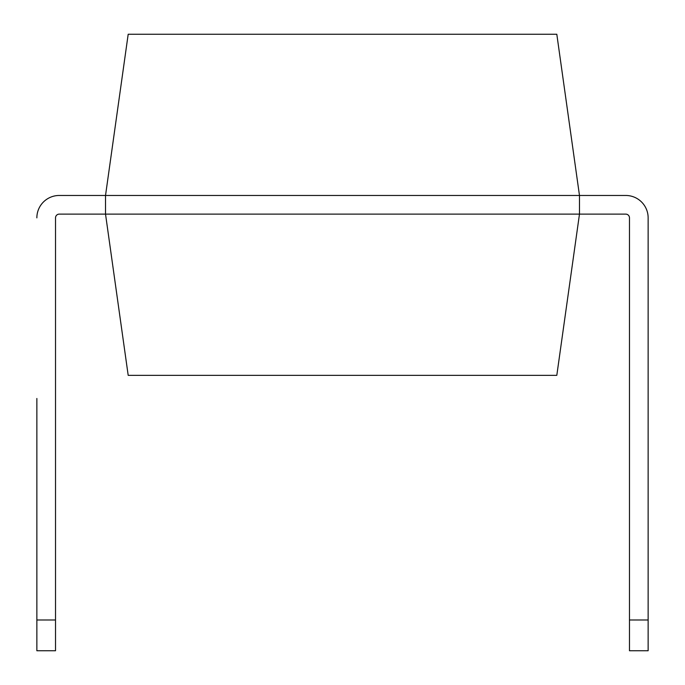 <?xml version="1.0" encoding="UTF-8"?>
<svg xmlns="http://www.w3.org/2000/svg" width="685" height="685" viewBox="0 0 685 685"><rect width="100%" height="100%" fill="white"/><g stroke="black" fill="none" stroke-linecap="round" stroke-linejoin="round"><path stroke-width="1.03" d="M105.524 195.465L579.476 195.465L556.811 34.25L128.189 34.25L105.524 195.465L59.252 195.465L105.524 195.465L105.524 214.122L579.476 214.122L579.476 195.465L625.747 195.465A22.391 22.391 0 0 1 648.138 217.856L648.138 398.482M36.862 619.994L55.519 619.994L55.519 650.75L36.862 650.75L36.862 398.482M55.519 217.856A3.733 3.733 0 0 1 59.252 214.122A3.733 3.733 0 0 0 55.519 217.856A3.733 3.733 0 0 1 59.252 214.122A3.733 3.733 0 0 0 55.519 217.856L55.519 619.994M648.138 217.856L648.138 619.994L629.481 619.994L629.481 217.856A3.733 3.733 0 0 0 625.747 214.122L579.476 214.122L556.811 375.337L128.189 375.337L105.524 214.122L59.252 214.122M579.476 195.465L625.747 195.465M629.481 217.856A3.733 3.733 0 0 0 625.747 214.122A3.733 3.733 0 0 1 629.481 217.856A3.733 3.733 0 0 0 625.747 214.122M36.862 217.856A22.391 22.391 0 0 1 59.252 195.465M629.481 619.994L629.481 650.75L648.138 650.75L648.138 619.994"/></g></svg>
